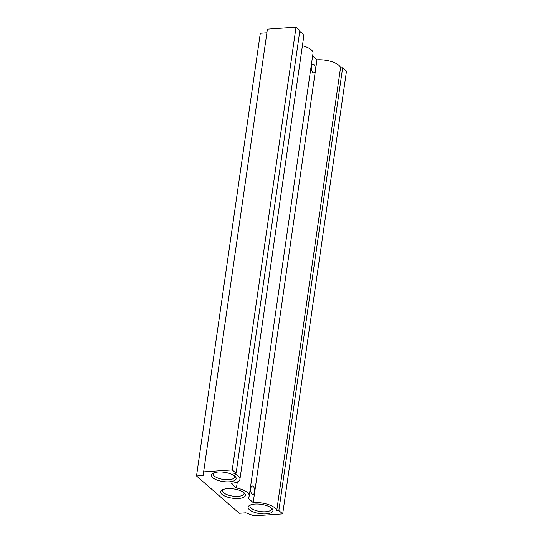 <?xml version="1.0" encoding="UTF-8"?>
<svg xmlns="http://www.w3.org/2000/svg" width="543" height="543" viewBox="0 0 543 543"><rect width="100%" height="100%" fill="white"/><g stroke="black" fill="none" stroke-linecap="round" stroke-linejoin="round"><path stroke-width="0.81" d="M238.669 498.481A12.537 4.677 -171.8 0 0 244.669 493.356A12.537 4.677 -171.8 0 0 227.415 488.68A12.537 4.677 -171.8 0 0 221.951 490.078A12.537 4.677 -171.8 0 0 224.266 495.834A12.537 4.677 -171.8 0 0 238.669 498.481M222.942 489.582A10.908 4.066 -171.8 0 0 222.467 490.526A10.908 4.066 -171.8 0 0 238.153 496.343A10.908 4.066 -171.8 0 0 244.051 493.635A10.908 4.066 -171.8 0 0 243.861 492.596M312.843 72.45A4.29 1.989 86 0 0 313.705 72.796A4.29 1.989 86 0 0 315.408 69.3A4.29 1.989 86 0 0 313.976 64.576A4.29 1.989 86 0 0 313.114 64.237A4.29 1.989 86 0 0 311.404 67.726A4.29 1.989 86 0 0 312.843 72.45M252.061 494.211A4.29 1.989 86 0 0 252.929 494.551A4.29 1.989 86 0 0 254.633 491.062A4.29 1.989 86 0 0 253.201 486.338A4.29 1.989 86 0 0 252.332 485.999A4.29 1.989 86 0 0 250.628 489.487A4.29 1.989 86 0 0 252.061 494.211M266.151 513.875A12.537 4.677 -171.8 0 0 272.158 508.75A12.537 4.677 -171.8 0 0 254.898 504.067A12.537 4.677 -171.8 0 0 249.434 505.472A12.537 4.677 -171.8 0 0 251.748 511.228A12.537 4.677 -171.8 0 0 266.151 513.875M250.425 504.976A10.908 4.066 -171.8 0 0 249.95 505.92A10.908 4.066 -171.8 0 0 265.636 511.737A10.908 4.066 -171.8 0 0 271.534 509.029A10.908 4.066 -171.8 0 0 271.344 507.99M229.377 481.831A12.537 4.677 -171.8 0 0 235.377 476.706A12.537 4.677 -171.8 0 0 218.123 472.03A12.537 4.677 -171.8 0 0 212.652 473.435A12.537 4.677 -171.8 0 0 214.974 479.184A12.537 4.677 -171.8 0 0 229.377 481.831M213.643 472.933A10.908 4.066 -171.8 0 0 213.168 473.876A10.908 4.066 -171.8 0 0 228.861 479.693A10.908 4.066 -171.8 0 0 234.759 476.985A10.908 4.066 -171.8 0 0 234.569 475.946M203.625 471.887L232.234 469.912L236.083 473.265L233.945 473.408A16.344 6.095 8.2 0 1 239.931 479.259A16.344 6.095 8.2 0 1 231.087 483.324L236.436 487.981A16.344 6.095 8.2 0 1 249.223 495.908A16.344 6.095 8.2 0 1 247.839 497.917L253.187 502.58A16.344 6.095 8.2 0 1 276.713 510.671L278.844 510.522L282.693 513.875L254.09 515.85L245.864 512.802L239.266 513.257L196.505 475.994L203.102 475.539L267.428 29.125L296.037 27.15L232.234 469.912M296.037 27.15L299.885 30.503L236.083 473.265M299.722 31.616A16.344 6.095 8.2 0 1 303.734 36.503L239.931 479.259M302.403 45.727A16.344 6.095 8.2 0 1 313.026 53.153L249.223 495.908M312.612 56.004L316.99 59.818A16.344 6.095 8.2 0 1 340.515 67.909L342.647 67.76L346.495 71.113L282.693 513.875M196.505 475.994L260.307 33.238L266.905 32.784M237.305 481.98L236.436 487.981M342.647 67.76L278.844 510.522M340.515 67.909L276.713 510.671M316.99 59.818L253.187 502.58"/></g></svg>
